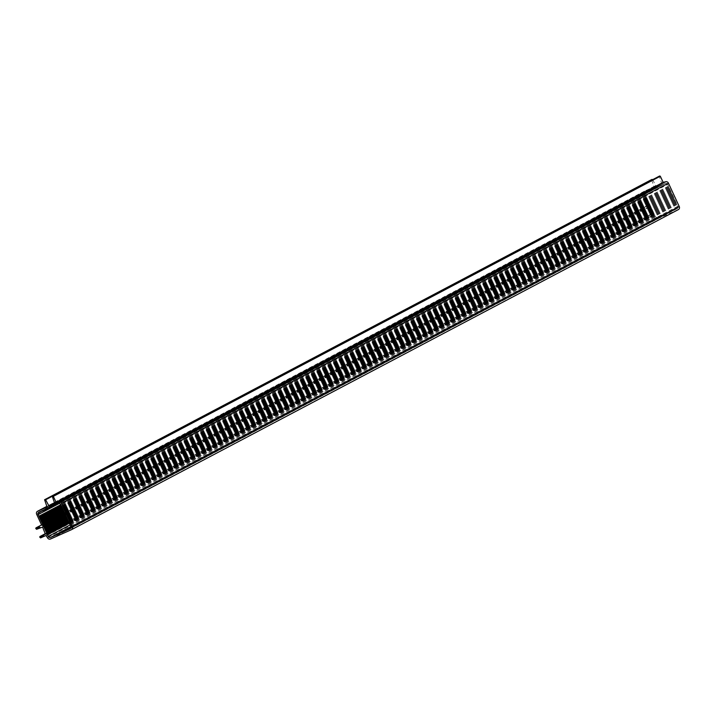 <?xml version="1.0" encoding="UTF-8"?>
<svg xmlns="http://www.w3.org/2000/svg" width="715" height="715" viewBox="0 0 715 715"><rect width="100%" height="100%" fill="white"/><g stroke="black" fill="none" stroke-linecap="round" stroke-linejoin="round"><path stroke-width="0.54" stroke-dasharray="3.58 2.68" d="M678.294 209.638L657.469 218.888A2.449 2.172 62.2 0 1 654.457 217.548L652.992 215.349L647.54 217.771L646.718 216.967L652.375 213.946L649.577 206.975L643.554 209.155L642.731 208.342L648.55 204.749L643.661 194.185A2.449 2.172 62.2 0 1 644.617 191.075L654.064 186.874L651.526 179.626M652.643 179.671L656.021 186.007L661.741 183.46L659.212 176.212M667.685 184.407A1.904 1.68 -117.8 0 0 665.352 183.371L645.868 192.031A1.904 1.68 -117.8 0 0 645.127 194.435L655.226 216.305A1.904 1.68 -117.8 0 0 657.559 217.342L677.051 208.682A1.904 1.68 -117.8 0 0 677.784 206.278L667.685 184.407L60.704 504.549M663.851 184.032L56.869 504.173M663.449 184.497L58.845 503.387M662.823 184.497L55.833 504.629M662.412 184.962L56.306 504.638M661.795 184.953L54.805 505.094M661.384 185.417L55.27 505.094M660.758 185.408L53.777 505.55M660.356 185.873L54.242 505.559M659.731 185.864L52.749 506.005M659.328 186.329L53.214 506.014M658.703 186.329L51.712 506.461M658.292 186.794L52.177 506.47M657.666 186.785L50.685 506.926M657.264 187.25L51.149 506.926M656.638 187.241L49.657 507.382M656.236 187.705L50.121 507.391M655.61 187.696L48.62 507.838M655.199 188.161L49.085 507.847M654.574 188.161L47.592 508.294M654.171 188.626L48.057 508.302M653.546 188.617L46.564 508.758M653.144 189.082L47.029 508.758M652.518 189.073L45.528 509.214M652.107 189.538L46.001 509.223M651.49 189.529L44.5 509.67M651.079 189.993L44.965 509.679M650.453 189.993L43.472 510.126M650.051 190.458L43.937 510.135M649.426 190.449L42.444 510.59M649.023 190.914L42.909 510.59M648.398 190.905L41.407 511.046M647.987 191.37L41.872 511.055M647.361 191.361L40.38 511.502M645.904 196.116L60.784 504.727M646.378 196.607L61.052 505.317M646.44 197.277L61.32 505.88M646.914 197.76L61.499 506.524M646.968 198.43L61.731 507.105M647.45 198.913L62.035 507.677M647.504 199.592L62.268 508.258M647.987 200.075L62.571 508.839M648.04 200.745L62.795 509.42M648.514 201.228L63.108 509.992M648.577 201.898L63.331 510.573M649.05 202.39L63.635 511.145M649.113 203.06L63.867 511.725M649.586 203.543L64.171 512.306M649.64 204.213L64.404 512.887M650.123 204.696L64.708 513.459M650.176 205.366L64.94 514.04M650.659 205.857L65.244 514.621M650.713 206.528L65.467 515.202M651.186 207.01L65.771 515.774M651.249 207.681L66.003 516.355M651.723 208.163L66.307 516.927M651.776 208.843L66.54 517.508M652.259 209.325L66.844 518.089M652.312 209.996L67.076 518.67M652.795 210.478L67.38 519.242M652.849 211.148L67.603 519.823M653.322 211.64L67.916 520.395M653.385 212.31L68.139 520.976M653.859 212.793L68.443 521.557M653.921 213.463L68.676 522.138M654.395 213.946L68.98 522.71M654.448 214.616L69.212 523.291M659.06 216.681L52.079 536.813M659.462 216.216L70.892 526.642M660.088 216.216L53.107 536.357M660.499 215.751L70.91 526.714M661.125 215.76L54.134 535.901M661.527 215.295L70.937 526.794M662.153 215.304L55.171 535.446M662.555 214.84L70.955 526.866M663.18 214.849L56.199 534.981M663.591 214.375L70.964 526.946M664.217 214.384L57.227 534.525M664.619 213.919L70.982 527.026M665.245 213.928L58.255 534.069M665.647 213.463L70.991 527.107M666.273 213.472L59.291 533.613M666.684 213.007L70.991 527.187M667.301 213.016L60.319 533.149M667.712 212.543L70.999 527.268M668.337 212.552L61.347 532.693M668.74 212.087L70.991 527.357M669.365 212.096L62.384 532.237M669.767 211.631L70.991 527.447M670.393 211.64L63.412 531.781M670.804 211.175L70.982 527.536M671.43 211.184L64.439 531.317M671.832 210.71L70.964 527.625M672.457 210.719L65.476 530.861M672.86 210.255L70.946 527.724M673.485 210.264L66.504 530.405M673.896 209.799L70.919 527.822M674.522 209.808L67.532 529.949M674.924 209.343L70.883 527.929M675.55 209.352L70.606 528.412M677.007 204.588L70.025 524.73M676.533 204.106L69.552 524.247M676.479 203.435L69.489 523.577M675.997 202.953L69.015 523.094M675.943 202.282L68.953 522.424M675.461 201.8L68.479 521.932M675.407 201.121L68.425 521.262M674.933 200.638L67.943 520.779M674.871 199.968L67.889 520.109M674.397 199.485L67.407 519.626M674.343 198.815L67.353 518.947M673.861 198.323L66.879 518.464M673.807 197.653L66.817 517.794M673.324 197.17L66.343 517.311M673.271 196.5L66.289 516.641M672.788 196.017L65.807 516.15M672.735 195.338L65.753 515.479M672.261 194.855L65.271 514.997M672.198 194.185L65.217 514.326M671.725 193.702L64.734 513.844M671.671 193.032L64.681 513.173M671.188 192.541L64.207 512.682M671.135 191.87L64.144 512.012M670.652 191.388L63.671 511.529M670.599 190.717L63.617 510.859M670.125 190.235L63.135 510.376M670.062 189.564L63.081 509.697M669.589 189.073L62.598 509.214M669.535 188.403L62.545 508.544M669.052 187.92L62.071 508.061M668.999 187.25L62.008 507.391M668.516 186.767L61.535 506.899M668.462 186.088L61.472 506.229M654.457 217.548L47.476 537.689M657.469 218.888L50.488 539.03M653.564 215.599L46.573 535.741M652.992 215.349L46.01 535.49M647.54 217.771L40.558 537.912M646.977 217.521L39.995 537.662M646.718 216.967L39.736 537.108M45.554 533.542L652.536 213.374M652.357 213.955L45.411 534.078M649.577 206.975L42.587 527.116M649.014 206.724L42.024 526.866M643.554 209.155L36.572 529.288M642.991 208.896L36.009 529.037M642.731 208.342L35.75 528.483M642.91 207.761L41.577 524.926L642.892 207.77M41.407 525.462L648.389 205.321L41.425 525.453M648.55 204.749L41.559 524.89M643.661 194.185L36.68 514.326M644.617 191.075L47.127 506.211M47.074 507.015L654.064 186.874L47.092 507.007M654.216 186.302L47.235 506.443M651.392 180.189L44.401 500.33M655.458 185.757L54.715 502.6M656.021 186.007L54.921 503.038L661.902 182.888M661.724 183.469L54.778 503.592M659.078 176.775L52.088 496.907M665.352 183.371L58.362 503.512M645.868 192.031L38.878 512.172M645.127 194.435L59.309 503.414M655.226 216.305L70.106 524.908M657.559 217.342L52.275 536.59M677.051 208.682L70.24 528.725M677.784 206.278L70.803 526.41M652.375 213.946L45.385 534.087M644.501 191.128L47.119 506.211M661.741 183.46L54.76 503.601M645.779 192.076L38.789 512.217M677.141 208.637L70.15 528.778"/><path stroke-width="1.07" d="M50.488 539.03A2.449 2.172 62.2 0 1 47.476 537.689L46.01 535.49L40.558 537.912L39.736 537.108L45.385 534.087L42.587 527.116L36.572 529.288L35.75 528.483L41.559 524.89L36.68 514.326A2.449 2.172 62.2 0 1 37.636 511.216L47.074 507.015L44.58 499.74L45.644 499.776L49.04 506.149L54.76 503.601L52.267 496.326L53.33 496.362L56.154 502.475L58.46 501.957A2.449 2.172 62.2 0 1 61.472 503.306L72.269 526.669A2.449 2.172 62.2 0 1 71.312 529.779L50.488 539.03M52.249 496.335L659.257 176.185L660.311 176.221L663.145 182.343L665.442 181.816A2.449 2.172 62.2 0 1 668.453 183.165L679.25 206.528A2.449 2.172 62.2 0 1 678.294 209.638L71.536 529.654M651.526 179.626L652.643 179.671M58.362 503.512L38.878 512.172A1.904 1.68 -117.8 0 0 38.136 514.577L48.245 536.438A1.904 1.68 -117.8 0 0 50.577 537.483L70.061 528.823A1.904 1.68 -117.8 0 0 70.803 526.41L60.704 504.549A1.904 1.68 -117.8 0 0 58.362 503.512M58.845 503.387L56.458 504.638M56.306 504.638L55.43 505.103M55.27 505.094L54.403 505.559M54.242 505.559L53.366 506.014M53.214 506.014L52.338 506.47M52.177 506.47L51.31 506.935M51.149 506.926L50.282 507.391M50.121 507.391L49.246 507.847M49.085 507.847L48.218 508.302M48.057 508.302L47.19 508.767M47.029 508.758L46.153 509.223M46.001 509.223L45.125 509.679M44.965 509.679L44.098 510.135M43.937 510.135L43.061 510.599M42.909 510.59L42.033 511.055M41.872 511.055L41.005 511.511M60.784 504.727L38.914 516.257M61.052 505.317L39.397 516.748M61.32 505.88L39.45 517.419M61.499 506.524L39.933 517.901M61.731 507.105L39.986 518.572M62.035 507.677L40.46 519.054M62.268 508.258L40.523 519.725M62.571 508.839L40.996 520.216M62.795 509.42L41.059 520.886M63.108 509.992L41.533 521.369M63.331 510.573L41.586 522.039M63.635 511.145L42.069 522.522M63.867 511.725L42.122 523.201M64.171 512.306L42.605 523.684M64.404 512.887L42.659 524.354M64.708 513.459L43.132 524.837M64.94 514.04L43.195 525.507M65.244 514.621L43.669 525.999M65.467 515.202L43.722 526.669M65.771 515.774L44.205 527.152M66.003 516.355L44.259 527.822M66.307 516.927L44.741 528.305M66.54 517.508L44.795 528.975M66.844 518.089L45.268 529.466M67.076 518.67L45.331 530.137M67.38 519.242L45.805 530.619M67.603 519.823L45.867 531.29M67.916 520.395L46.341 531.772M68.139 520.976L46.395 532.452M68.443 521.557L46.877 532.934M68.676 522.138L46.931 533.605M68.98 522.71L47.413 534.087M69.212 523.291L47.467 534.757M70.892 526.642L52.481 536.348M70.91 526.714L53.509 535.893M70.937 526.794L54.546 535.437M70.955 526.866L55.573 534.981M70.964 526.946L56.601 534.516M70.982 527.026L57.638 534.06M70.991 527.107L58.666 533.605M70.991 527.187L59.694 533.149M70.999 527.268L60.721 532.684M70.991 527.357L61.758 532.228M70.991 527.447L62.786 531.772M70.982 527.536L63.814 531.317M70.964 527.625L64.851 530.852M70.946 527.724L65.878 530.396M70.919 527.822L66.906 529.94M70.883 527.929L67.943 529.484M70.606 528.412L68.56 529.484M665.442 181.816L58.46 501.957M663.708 182.593L56.717 502.734M668.453 183.165L61.472 503.306M679.25 206.528L72.269 526.669M45.554 533.542L39.915 536.527L45.554 533.542M41.577 524.926L35.929 527.902L41.577 524.926M47.127 506.211L37.636 511.216M651.571 179.608L44.58 499.74M652.062 179.385L45.081 499.526M652.625 179.635L45.644 499.776M54.715 502.6L48.468 505.898M54.921 503.038L49.04 506.149M659.257 176.185L52.267 496.326M659.748 175.97L52.767 496.112M660.311 176.221L53.33 496.362M663.145 182.343L56.154 502.475M59.309 503.414L38.136 514.577M70.106 524.908L48.245 536.438M52.275 536.59L50.577 537.483M678.41 209.575L71.428 529.717M47.119 506.211L37.52 511.27M651.544 179.617L44.562 499.758"/></g></svg>
